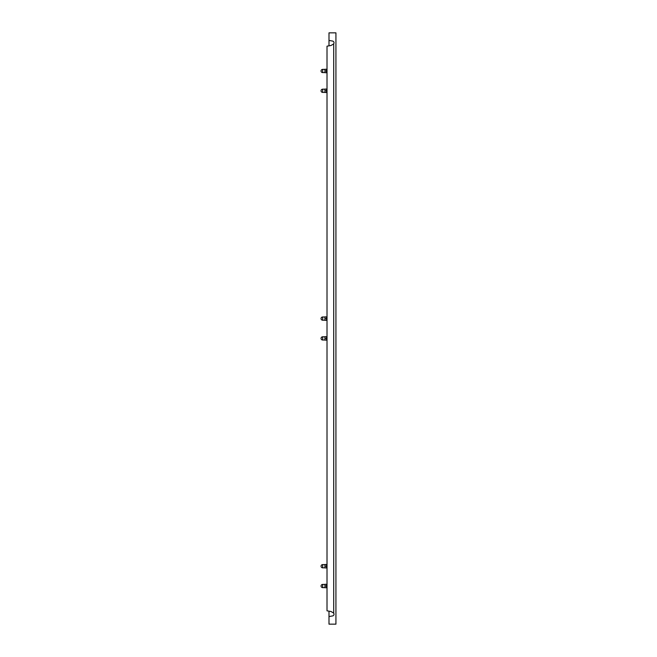 <?xml version="1.0" encoding="UTF-8"?>
<svg xmlns="http://www.w3.org/2000/svg" width="657" height="657" viewBox="0 0 657 657"><rect width="100%" height="100%" fill="white"/><g stroke="black" fill="none" stroke-linecap="round" stroke-linejoin="round"><path stroke-width="0.99" d="M324.936 72.59L322.677 72.59A1.61 1.61 0 0 1 321.068 70.981A1.61 1.61 0 0 1 322.677 69.371L324.936 69.371M326.521 69.995L327.014 69.995M326.521 71.974L327.014 71.974M324.936 89.18L322.677 89.18A1.61 1.61 0 0 0 321.068 90.789A1.61 1.61 0 0 0 322.677 92.399L324.936 92.399M326.521 91.783L327.014 91.783M326.521 89.804L327.014 89.804M326.521 90.789L326.521 89.073L324.936 89.073L324.936 92.506L326.521 92.506L326.521 90.789L324.936 90.789M326.521 69.264L326.521 72.697L324.936 72.697L324.936 69.264L326.521 69.264M326.521 70.981L324.936 70.981M324.936 567.82L322.677 567.82A1.61 1.61 0 0 1 321.068 566.211A1.61 1.61 0 0 1 322.677 564.601L324.936 564.601M326.521 565.217L327.014 565.217M326.521 567.196L327.014 567.196M324.936 584.41L322.677 584.41A1.61 1.61 0 0 0 321.068 586.019A1.61 1.61 0 0 0 322.677 587.629L324.936 587.629M326.521 587.005L327.014 587.005M326.521 585.026L327.014 585.026M326.521 586.019L326.521 584.303L324.936 584.303L324.936 587.736L326.521 587.736L326.521 586.019L324.936 586.019M326.521 564.494L326.521 567.927L324.936 567.927L324.936 564.494L326.521 564.494M326.521 566.211L324.936 566.211M324.936 320.205L322.677 320.205A1.61 1.61 0 0 1 321.068 318.596A1.61 1.61 0 0 1 322.677 316.986L324.936 316.986M326.521 317.602L327.014 317.602M326.521 319.589L327.014 319.589M324.936 336.795L322.677 336.795A1.61 1.61 0 0 0 321.068 338.404A1.61 1.61 0 0 0 322.677 340.014L324.936 340.014M326.521 339.398L327.014 339.398M326.521 337.411L327.014 337.411M326.521 338.404L326.521 336.688L324.936 336.688L324.936 340.121L326.521 340.121L326.521 338.404L324.936 338.404M326.521 316.879L326.521 320.312L324.936 320.312L324.936 316.879L326.521 316.879M326.521 318.596L324.936 318.596M328.993 45.834L328.993 32.85L335.932 32.85L335.932 624.15L328.993 624.15L328.993 611.166M328.993 616.562L332.59 615.929A1.716 1.716 0 0 0 333.148 612.751L331.021 611.519L328.007 610.994M328.007 46.006L331.021 45.481L333.148 44.249A1.716 1.716 0 0 0 332.59 41.071L328.993 40.438M327.014 610.813L327.014 46.187L331.021 45.481L333.699 43.929L333.699 613.071L331.021 611.519L327.014 610.813M322.677 72.59L322.677 69.371M322.677 89.18L322.677 92.399M322.677 567.82L322.677 564.601M322.677 584.41L322.677 587.629M322.677 320.205L322.677 316.986M322.677 336.795L322.677 340.014"/></g></svg>
